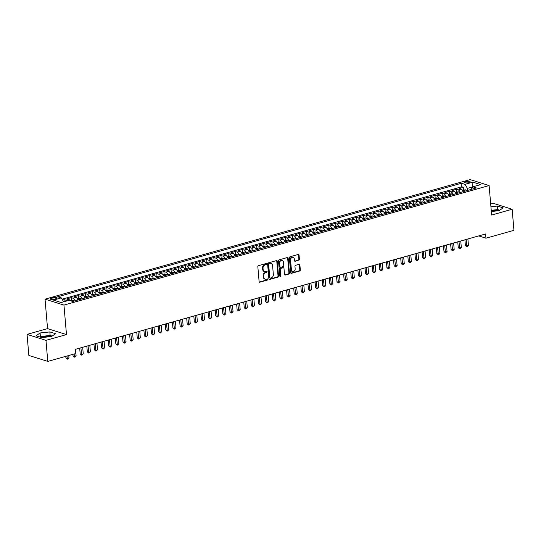 <?xml version="1.0" encoding="UTF-8"?>
<svg xmlns="http://www.w3.org/2000/svg" width="541" height="541" viewBox="0 0 541 541"><rect width="100%" height="100%" fill="white"/><g stroke="black" fill="none" stroke-linecap="round" stroke-linejoin="round"><path stroke-width="0.81" d="M266.442 264.008A0.602 0.48 107.5 0 0 265.908 263.562L258.463 265.658A0.866 0.683 107.5 0 0 257.834 266.679L259.112 281.563A0.866 0.683 107.5 0 0 259.883 282.192L267.322 280.103A0.602 0.48 107.5 0 0 267.227 278.946L266.26 279.217A2.766 2.198 107.5 0 1 265.205 279.21A2.766 2.198 107.5 0 1 263.792 277.202L263.69 275.957A2.766 2.198 107.5 0 1 265.699 272.684L266.666 272.414A0.602 0.48 107.5 0 0 266.564 271.257L265.604 271.528A2.766 2.198 107.5 0 1 264.542 271.521A2.766 2.198 107.5 0 1 263.136 269.506L263.027 268.268A2.766 2.198 107.5 0 1 265.043 264.995L266.003 264.725A0.602 0.48 107.5 0 0 266.442 264.008M264.542 271.521L264.035 271.359A2.766 2.198 107.5 0 1 262.622 269.35L262.513 268.106A2.766 2.198 107.5 0 1 264.529 264.833L265.496 264.563A0.602 0.48 107.5 0 0 265.847 263.582M259.322 282.044A0.866 0.683 107.5 0 0 259.369 282.03L266.814 279.94A0.602 0.48 107.5 0 0 267.166 278.96M265.205 279.21L264.691 279.048A2.766 2.198 107.5 0 1 263.284 277.039L263.176 275.795A2.766 2.198 107.5 0 1 265.191 272.522L266.152 272.251A0.602 0.48 107.5 0 0 266.51 271.271M465.754 181.607A2.82 0.791 -4.9 0 0 464.584 182.358A2.82 0.791 -4.9 0 0 466.139 182.926A2.82 0.791 -4.9 0 0 469.027 182.635A2.82 0.791 -4.9 0 0 470.203 181.877A2.82 0.791 -4.9 0 0 468.648 181.309A2.82 0.791 -4.9 0 0 465.754 181.607M41.075 337.381A6.871 1.927 175.1 0 1 42.097 337.043A6.871 1.927 175.1 0 1 51.118 336.59M298.774 260.295A0.866 0.683 107.5 0 0 299.403 259.267L299.045 255.095A0.866 0.683 107.5 0 0 298.274 254.466L290.01 256.786A0.866 0.683 107.5 0 0 289.381 257.814L290.659 272.691A0.866 0.683 107.5 0 0 291.43 273.327L299.687 271A0.866 0.683 107.5 0 0 300.316 269.979L299.89 264.934A0.866 0.683 107.5 0 0 299.119 264.306L295.582 265.3A0.866 0.683 107.5 0 0 294.953 266.321L295.163 268.823A2.313 1.833 107.5 0 1 292.6 271.555A2.313 1.833 107.5 0 1 291.416 269.878L290.578 260.079A2.313 1.833 107.5 0 1 293.148 257.347A2.313 1.833 107.5 0 1 294.324 259.024L294.466 260.654A0.866 0.683 107.5 0 0 295.237 261.289L298.26 260.133A0.866 0.683 107.5 0 0 298.889 259.105L298.531 254.933A0.866 0.683 107.5 0 0 298.328 254.453M491.634 215.034L512.144 209.266L513.95 230.324L485.953 238.196L485.588 233.983L75.415 349.317L75.781 353.53L47.777 361.402L45.971 340.343L66.482 334.575L63.953 305.097L489.111 185.549L491.634 215.034M277.269 261.215A0.866 0.683 107.5 0 0 276.498 260.586L268.235 262.912A0.866 0.683 107.5 0 0 267.606 263.934L268.877 278.818A0.866 0.683 107.5 0 0 269.655 279.447L277.912 277.12A0.866 0.683 107.5 0 0 278.541 276.099L277.269 261.215L276.755 261.053A0.866 0.683 107.5 0 0 276.552 260.573M279.122 259.849L287.386 257.523A0.866 0.683 107.5 0 1 288.157 258.152L289.428 273.036A0.866 0.683 107.5 0 1 288.799 274.064L285.263 275.058A0.866 0.683 107.5 0 1 284.492 274.429L283.978 268.39A0.866 0.683 107.5 0 0 283.207 267.761L280.86 268.417A0.866 0.683 107.5 0 0 280.231 269.445L280.772 275.727A0.602 0.48 107.5 0 1 279.792 276.005L278.493 260.87A0.866 0.683 107.5 0 1 279.122 259.849M463.705 189.756L463.495 187.308L459.214 188.511L461.081 189.1L458.227 189.905A3.523 1.907 74.3 0 1 460.263 192.468M456.57 191.757L456.361 189.316L452.08 190.52L453.946 191.108L451.093 191.906A3.523 1.907 74.3 0 1 453.128 194.476M449.436 193.766L449.226 191.325L444.945 192.528L446.819 193.11L443.965 193.915A3.523 1.907 74.3 0 1 445.994 196.484M442.301 195.768L442.098 193.326L437.818 194.53L439.684 195.118L436.83 195.923A3.523 1.907 74.3 0 1 438.866 198.486M435.174 197.776L434.964 195.335L430.683 196.539L432.55 197.127L429.696 197.925A3.523 1.907 74.3 0 1 431.732 200.495M428.039 199.785L427.83 197.337L423.549 198.54L425.415 199.129L422.562 199.933A3.523 1.907 74.3 0 1 424.597 202.503M420.905 201.786L420.695 199.345L416.414 200.549L418.281 201.137L415.427 201.935A3.523 1.907 74.3 0 1 417.463 204.505M413.77 203.795L413.561 201.353L409.28 202.557L411.146 203.139L408.293 203.943A3.523 1.907 74.3 0 1 410.328 206.513M406.636 205.803L406.426 203.355L402.146 204.559L404.012 205.147L401.158 205.952A3.523 1.907 74.3 0 1 403.194 208.515M399.501 207.805L399.292 205.364L395.011 206.567L396.884 207.156L394.031 207.954A3.523 1.907 74.3 0 1 396.059 210.523M392.374 209.813L392.164 207.365L387.883 208.569L389.75 209.157L386.896 209.962A3.523 1.907 74.3 0 1 388.932 212.532M385.239 211.815L385.03 209.374L380.749 210.577L382.615 211.166L379.762 211.964A3.523 1.907 74.3 0 1 381.797 214.534M378.105 213.823L377.895 211.382L373.615 212.586L375.481 213.168L372.627 213.972A3.523 1.907 74.3 0 1 374.663 216.542M370.97 215.832L370.761 213.384L366.48 214.588L368.347 215.176L365.493 215.981A3.523 1.907 74.3 0 1 367.528 218.544M363.836 217.834L363.626 215.392L359.346 216.596L361.212 217.184L358.358 217.982A3.523 1.907 74.3 0 1 360.394 220.552M356.702 219.842L356.492 217.394L352.211 218.598L354.078 219.186L351.224 219.991A3.523 1.907 74.3 0 1 353.259 222.561M349.567 221.844L349.358 219.403L345.084 220.606L346.95 221.195L344.096 221.993A3.523 1.907 74.3 0 1 346.125 224.562M342.439 223.852L342.23 221.411L337.949 222.615L339.816 223.196L336.962 224.001A3.523 1.907 74.3 0 1 338.997 226.571M335.305 225.861L335.095 223.413L330.815 224.616L332.681 225.205L329.827 226.01A3.523 1.907 74.3 0 1 331.863 228.573M328.171 227.862L327.961 225.421L323.68 226.625L325.547 227.213L322.693 228.011A3.523 1.907 74.3 0 1 324.728 230.581M321.036 229.871L320.827 227.43L316.546 228.627L318.412 229.215L315.559 230.02A3.523 1.907 74.3 0 1 317.594 232.589M313.902 231.873L313.692 229.431L309.411 230.635L311.278 231.223L308.424 232.028A3.523 1.907 74.3 0 1 310.46 234.591M306.767 233.881L306.558 231.44L302.277 232.644L304.143 233.225L301.296 234.03A3.523 1.907 74.3 0 1 303.325 236.6M299.633 235.89L299.423 233.441L295.149 234.645L297.016 235.234L294.162 236.038A3.523 1.907 74.3 0 1 296.191 238.601M292.505 237.891L292.296 235.45L288.015 236.654L289.881 237.242L287.028 238.04A3.523 1.907 74.3 0 1 289.063 240.61M285.371 239.9L285.161 237.458L280.88 238.662L282.747 239.244L279.893 240.048A3.523 1.907 74.3 0 1 281.929 242.618M278.236 241.901L278.027 239.46L273.746 240.664L275.612 241.252L272.759 242.057A3.523 1.907 74.3 0 1 274.794 244.62M271.102 243.91L270.892 241.469L266.612 242.672L268.478 243.261L265.624 244.059A3.523 1.907 74.3 0 1 267.66 246.628M263.967 245.918L263.758 243.47L259.477 244.674L261.344 245.262L258.49 246.067A3.523 1.907 74.3 0 1 260.525 248.63M256.833 247.92L256.623 245.479L252.343 246.682L254.209 247.271L251.362 248.069A3.523 1.907 74.3 0 1 253.391 250.639M249.699 249.928L249.489 247.487L245.215 248.691L247.081 249.273L244.228 250.077A3.523 1.907 74.3 0 1 246.256 252.647M242.571 251.93L242.361 249.489L238.081 250.693L239.947 251.281L237.093 252.086A3.523 1.907 74.3 0 1 239.129 254.649M235.436 253.939L235.227 251.497L230.946 252.701L232.813 253.289L229.959 254.087A3.523 1.907 74.3 0 1 231.994 256.657M228.302 255.947L228.092 253.499L223.812 254.703L225.678 255.291L222.824 256.096A3.523 1.907 74.3 0 1 224.86 258.659M221.168 257.949L220.958 255.508L216.677 256.711L218.544 257.3L215.69 258.098A3.523 1.907 74.3 0 1 217.725 260.667M214.033 259.957L213.823 257.516L209.543 258.72L211.409 259.301L208.555 260.106A3.523 1.907 74.3 0 1 210.591 262.676M206.899 261.966L206.689 259.518L202.408 260.721L204.282 261.31L201.428 262.115A3.523 1.907 74.3 0 1 203.457 264.677M199.764 263.967L199.561 261.526L195.281 262.73L197.147 263.318L194.293 264.116A3.523 1.907 74.3 0 1 196.329 266.686M192.637 265.976L192.427 263.528L188.146 264.732L190.013 265.32L187.159 266.125A3.523 1.907 74.3 0 1 189.194 268.694M185.502 267.978L185.293 265.536L181.012 266.74L182.878 267.328L180.025 268.126A3.523 1.907 74.3 0 1 182.06 270.696M178.368 269.986L178.158 267.545L173.877 268.749L175.744 269.33L172.89 270.135A3.523 1.907 74.3 0 1 174.926 272.705M171.233 271.995L171.024 269.546L166.743 270.75L168.609 271.339L165.756 272.143A3.523 1.907 74.3 0 1 167.791 274.706M164.099 273.996L163.889 271.555L159.609 272.759L161.475 273.347L158.621 274.145A3.523 1.907 74.3 0 1 160.657 276.715M156.964 276.005L156.755 273.557L152.474 274.76L154.347 275.349L151.494 276.153A3.523 1.907 74.3 0 1 153.522 278.723M149.837 278.006L149.627 275.565L145.346 276.769L147.213 277.357L144.359 278.155A3.523 1.907 74.3 0 1 146.395 280.725M142.702 280.015L142.493 277.574L138.212 278.777L140.078 279.359L137.225 280.164A3.523 1.907 74.3 0 1 139.26 282.733M135.568 282.023L135.358 279.575L131.078 280.779L132.944 281.367L130.09 282.172A3.523 1.907 74.3 0 1 132.126 284.735M128.433 284.025L128.224 281.584L123.943 282.787L125.81 283.376L122.956 284.174A3.523 1.907 74.3 0 1 124.991 286.744M121.299 286.033L121.089 283.592L116.809 284.789L118.675 285.377L115.821 286.182A3.523 1.907 74.3 0 1 117.857 288.752M114.165 288.035L113.955 285.594L109.674 286.798L111.541 287.386L108.687 288.191A3.523 1.907 74.3 0 1 110.722 290.754M107.03 290.044L106.82 287.602L102.547 288.806L104.413 289.388L101.559 290.192A3.523 1.907 74.3 0 1 103.588 292.762M99.902 292.052L99.693 289.604L95.412 290.808L97.279 291.396L94.425 292.201A3.523 1.907 74.3 0 1 96.46 294.764M92.768 294.054L92.558 291.613L88.278 292.816L90.144 293.405L87.29 294.203A3.523 1.907 74.3 0 1 89.326 296.772M85.634 296.062L85.424 293.621L81.143 294.818L83.01 295.406L80.156 296.211A3.523 1.907 74.3 0 1 82.191 298.781M78.499 298.064L78.289 295.623L74.009 296.826L75.875 297.415L73.021 298.219A3.523 1.907 74.3 0 1 75.057 300.782M71.365 300.072L71.155 297.631L66.874 298.835L68.741 299.423A3.523 1.907 74.3 0 1 70.154 300.668M54.452 299.173L56.021 298.733A2.732 0.764 -4.9 0 0 57.157 298.003A2.732 0.764 -4.9 0 0 55.649 297.455A2.732 0.764 -4.9 0 0 52.856 297.739L51.28 298.179A2.732 0.764 -4.9 0 0 50.151 298.909A2.732 0.764 -4.9 0 0 51.652 299.457A2.732 0.764 -4.9 0 0 54.452 299.173M63.953 305.097L45.031 299.146L470.183 179.598L489.111 185.549M463.495 187.308L461.784 186.773L461.48 183.237L57.725 296.759L61.309 297.888L63.622 301.864M461.48 183.237L465.057 184.359L472.908 182.155L480.678 184.596L472.834 186.801L476.411 187.93L72.663 301.459L69.079 300.329L61.234 302.541L53.458 300.093L61.309 297.888M64.203 301.702L64.021 299.633L65.887 300.221A3.523 1.907 74.3 0 1 66.908 300.945M71.155 297.631L73.021 298.219M78.289 295.623L80.156 296.211M85.424 293.621L87.29 294.203M92.558 291.613L94.425 292.201M99.693 289.604L101.559 290.192M106.82 287.602L108.687 288.191M113.955 285.594L115.821 286.182M121.089 283.592L122.956 284.174M128.224 281.584L130.09 282.172M135.358 279.575L137.225 280.164M142.493 277.574L144.359 278.155M149.627 275.565L151.494 276.153M156.755 273.557L158.621 274.145M163.889 271.555L165.756 272.143M171.024 269.546L172.89 270.135M178.158 267.545L180.025 268.126M185.293 265.536L187.159 266.125M192.427 263.528L194.293 264.116M199.561 261.526L201.428 262.115M206.689 259.518L208.555 260.106M213.823 257.516L215.69 258.098M220.958 255.508L222.824 256.096M228.092 253.499L229.959 254.087M235.227 251.497L237.093 252.086M242.361 249.489L244.228 250.077M249.489 247.487L251.362 248.069M256.623 245.479L258.49 246.067M263.758 243.47L265.624 244.059M270.892 241.469L272.759 242.057M278.027 239.46L279.893 240.048M285.161 237.458L287.028 238.04M292.296 235.45L294.162 236.038M299.423 233.441L301.296 234.03M306.558 231.44L308.424 232.028M313.692 229.431L315.559 230.02M320.827 227.43L322.693 228.011M327.961 225.421L329.827 226.01M335.095 223.413L336.962 224.001M342.23 221.411L344.096 221.993M349.358 219.403L351.224 219.991M356.492 217.394L358.358 217.982M363.626 215.392L365.493 215.981M370.761 213.384L372.627 213.972M377.895 211.382L379.762 211.964M385.03 209.374L386.896 209.962M392.164 207.365L394.031 207.954M399.292 205.364L401.158 205.952M406.426 203.355L408.293 203.943M413.561 201.353L415.427 201.935M420.695 199.345L422.562 199.933M427.83 197.337L429.696 197.925M434.964 195.335L436.83 195.923M442.098 193.326L443.965 193.915M449.226 191.325L451.093 191.906M456.361 189.316L458.227 189.905M461.784 186.773L62.053 299.166M64.021 299.633L62.56 300.045M472.428 187.436L472.388 186.97L467.397 188.369L467.566 190.418M66.482 334.575L47.561 328.624L27.05 334.392L45.971 340.343M27.05 334.392L28.856 355.451L47.777 361.402M512.144 209.266L493.223 203.315L490.694 204.025M47.561 328.624L45.031 299.146M478.711 235.917L485.953 238.196M472.672 187.058L472.908 182.155M77.911 299.985A3.523 1.907 -105.7 0 0 75.875 297.415M85.045 297.976A3.523 1.907 -105.7 0 0 83.01 295.406M92.18 295.968A3.523 1.907 -105.7 0 0 90.144 293.405M99.314 293.966A3.523 1.907 -105.7 0 0 97.279 291.396M106.442 291.957A3.523 1.907 -105.7 0 0 104.413 289.388M113.576 289.956A3.523 1.907 -105.7 0 0 111.541 287.386M120.711 287.947A3.523 1.907 -105.7 0 0 118.675 285.377M127.845 285.939A3.523 1.907 -105.7 0 0 125.81 283.376M134.98 283.937A3.523 1.907 -105.7 0 0 132.944 281.367M142.114 281.929A3.523 1.907 -105.7 0 0 140.078 279.359M149.242 279.927A3.523 1.907 -105.7 0 0 147.213 277.357M156.376 277.918A3.523 1.907 -105.7 0 0 154.347 275.349M163.51 275.91A3.523 1.907 -105.7 0 0 161.475 273.347M170.645 273.908A3.523 1.907 -105.7 0 0 168.609 271.339M177.779 271.9A3.523 1.907 -105.7 0 0 175.744 269.33M184.914 269.891A3.523 1.907 -105.7 0 0 182.878 267.328M192.048 267.89A3.523 1.907 -105.7 0 0 190.013 265.32M199.176 265.881A3.523 1.907 -105.7 0 0 197.147 263.318M206.31 263.88A3.523 1.907 -105.7 0 0 204.282 261.31M213.445 261.871A3.523 1.907 -105.7 0 0 211.409 259.301M220.579 259.863A3.523 1.907 -105.7 0 0 218.544 257.3M227.714 257.861A3.523 1.907 -105.7 0 0 225.678 255.291M234.848 255.852A3.523 1.907 -105.7 0 0 232.813 253.289M241.983 253.851A3.523 1.907 -105.7 0 0 239.947 251.281M249.11 251.842A3.523 1.907 -105.7 0 0 247.081 249.273M256.245 249.834A3.523 1.907 -105.7 0 0 254.209 247.271M263.379 247.832A3.523 1.907 -105.7 0 0 261.344 245.262M270.514 245.824A3.523 1.907 -105.7 0 0 268.478 243.261M277.648 243.822A3.523 1.907 -105.7 0 0 275.612 241.252M284.782 241.813A3.523 1.907 -105.7 0 0 282.747 239.244M291.917 239.805A3.523 1.907 -105.7 0 0 289.881 237.242M299.045 237.803A3.523 1.907 -105.7 0 0 297.016 235.234M306.179 235.795A3.523 1.907 -105.7 0 0 304.143 233.225M313.313 233.793A3.523 1.907 -105.7 0 0 311.278 231.223M320.448 231.785A3.523 1.907 -105.7 0 0 318.412 229.215M327.582 229.776A3.523 1.907 -105.7 0 0 325.547 227.213M334.717 227.775A3.523 1.907 -105.7 0 0 332.681 225.205M341.851 225.766A3.523 1.907 -105.7 0 0 339.816 223.196M348.979 223.764A3.523 1.907 -105.7 0 0 346.95 221.195M356.113 221.756A3.523 1.907 -105.7 0 0 354.078 219.186M363.248 219.747A3.523 1.907 -105.7 0 0 361.212 217.184M370.382 217.746A3.523 1.907 -105.7 0 0 368.347 215.176M377.517 215.737A3.523 1.907 -105.7 0 0 375.481 213.168M384.651 213.736A3.523 1.907 -105.7 0 0 382.615 211.166M391.779 211.727A3.523 1.907 -105.7 0 0 389.75 209.157M398.913 209.719A3.523 1.907 -105.7 0 0 396.884 207.156M406.048 207.717A3.523 1.907 -105.7 0 0 404.012 205.147M413.182 205.708A3.523 1.907 -105.7 0 0 411.146 203.139M420.316 203.7A3.523 1.907 -105.7 0 0 418.281 201.137M427.451 201.698A3.523 1.907 -105.7 0 0 425.415 199.129M434.585 199.69A3.523 1.907 -105.7 0 0 432.55 197.127M441.713 197.688A3.523 1.907 -105.7 0 0 439.684 195.118M448.847 195.68A3.523 1.907 -105.7 0 0 446.819 193.11M455.982 193.671A3.523 1.907 -105.7 0 0 453.946 191.108M472.834 186.801L471.157 189.411M463.116 191.67A3.523 1.907 -105.7 0 0 461.081 189.1M467.397 188.369L465.057 184.359M51.483 336.549L55.52 333.723L49.819 331.931L40.088 332.965L36.051 335.799L41.752 337.591L51.483 336.549M491.336 211.517L499.106 210.686L503.144 207.859L497.443 206.067L490.924 206.763M498.741 210.726A6.871 1.927 -4.9 0 0 491.275 210.821M52.132 336.096L50.124 335.467L40.392 336.509L39.743 336.962M40.392 336.509L40.088 332.965M50.124 335.467L49.819 331.931M499.756 210.233L497.747 209.604L491.228 210.3M497.747 209.604L497.443 206.067M269.087 279.298A0.866 0.683 107.5 0 0 269.141 279.284L277.405 276.965A0.866 0.683 107.5 0 0 278.033 275.937L276.755 261.053M269.1 263.852A0.602 0.48 107.5 0 0 268.661 264.569L269.783 277.634A0.602 0.48 107.5 0 0 270.324 278.074L271.339 277.79A2.766 2.198 107.5 0 0 273.354 274.51L272.583 265.584A2.766 2.198 107.5 0 0 271.176 263.575A2.766 2.198 107.5 0 0 270.121 263.568L268.593 263.69A0.602 0.48 107.5 0 0 268.153 264.407L268.661 264.569M270.094 278.074L269.58 277.912A0.602 0.48 107.5 0 1 269.269 277.472L268.153 264.407M271.176 263.575L270.662 263.413A2.766 2.198 107.5 0 0 269.607 263.406L270.121 263.568M268.593 263.69L269.607 263.406M284.701 274.909A0.866 0.683 107.5 0 0 284.755 274.896L288.292 273.902A0.866 0.683 107.5 0 0 288.921 272.88L287.643 257.996A0.866 0.683 107.5 0 0 287.44 257.509M283.538 267.761L283.024 267.599A0.866 0.683 107.5 0 0 282.693 267.599L280.346 268.262A0.866 0.683 107.5 0 0 279.717 269.283L280.258 275.565L280.772 275.727M279.873 276.262A0.602 0.48 107.5 0 0 280.258 275.565M283.443 262.128A2.313 1.833 107.5 0 0 282.26 260.451A2.313 1.833 107.5 0 0 279.697 263.183L279.988 266.632A0.866 0.683 107.5 0 0 280.759 267.261L283.105 266.605A0.866 0.683 107.5 0 0 283.734 265.577L283.443 262.128M282.26 260.451L281.753 260.289A2.313 1.833 107.5 0 0 279.183 263.021L279.697 263.183M280.434 267.261L279.92 267.098A0.866 0.683 107.5 0 1 279.481 266.47L279.183 263.021M294.669 261.141A0.866 0.683 107.5 0 0 294.723 261.127L298.26 260.133M293.148 257.347L292.634 257.185A2.313 1.833 107.5 0 0 290.064 259.917L290.578 260.079M292.6 271.555L292.086 271.393A2.313 1.833 107.5 0 1 290.909 269.716L290.064 259.917M290.862 273.178A0.866 0.683 107.5 0 0 290.916 273.164L299.18 270.838A0.866 0.683 107.5 0 0 299.809 269.817L299.376 264.772A0.866 0.683 107.5 0 0 299.166 264.292M65.779 356.343L65.914 357.939L67.192 358.338L68.978 357.838L68.775 355.498M66.996 355.998L67.442 359.163L65.914 357.939M68.978 357.838L67.442 359.163M70.012 300.451L73.272 300.147A2.333 1.265 74.3 0 1 74.218 301.019M72.913 354.335L73.049 355.931L74.327 356.336L76.112 355.829L75.551 349.283M72.859 301.405A2.333 1.265 -105.7 0 0 72.311 300.749L71.453 300.992A2.333 1.265 74.3 0 1 71.601 301.127M74.131 353.997L74.577 357.155L73.049 355.931M76.112 355.829L74.577 357.155M77.14 298.449L80.406 298.138A2.333 1.265 74.3 0 1 81.353 299.017M79.683 348.12L80.183 353.922L81.461 354.328L83.246 353.828L82.685 347.275M79.994 299.396A2.333 1.265 -105.7 0 0 79.439 298.747L78.587 298.984A2.333 1.265 74.3 0 1 79.142 299.64M80.9 347.775L81.705 355.153L80.183 353.922M83.246 353.828L81.705 355.153M84.274 296.441L87.541 296.137A2.333 1.265 74.3 0 1 88.481 297.009M86.817 346.112L87.317 351.921L88.596 352.319L90.381 351.819L89.82 345.266M87.128 297.388A2.333 1.265 -105.7 0 0 86.574 296.738L85.721 296.982A2.333 1.265 74.3 0 1 86.269 297.631M88.034 345.773L88.839 353.145L87.317 351.921M90.381 351.819L88.839 353.145M91.409 294.439L94.668 294.128A2.333 1.265 74.3 0 1 95.615 295.001M93.951 344.103L94.452 349.912L95.73 350.318L97.515 349.817L96.947 343.264M94.262 295.386A2.333 1.265 -105.7 0 0 93.708 294.737L92.856 294.973A2.333 1.265 74.3 0 1 93.404 295.623M95.169 343.765L95.973 351.143L94.452 349.912M97.515 349.817L95.973 351.143M98.543 292.431L101.803 292.126A2.333 1.265 74.3 0 1 102.749 292.999M101.086 342.101L101.586 347.91L102.864 348.309L104.643 347.809L104.082 341.256M101.397 293.378A2.333 1.265 -105.7 0 0 100.842 292.728L99.984 292.972A2.333 1.265 74.3 0 1 100.538 293.621M102.303 341.756L103.108 349.134L101.586 347.91M104.643 347.809L103.108 349.134M105.678 290.422L108.937 290.118A2.333 1.265 74.3 0 1 109.884 290.99M108.22 340.093L108.714 345.902L109.999 346.301L111.777 345.8L111.216 339.254M108.531 291.376A2.333 1.265 -105.7 0 0 107.977 290.72L107.118 290.963A2.333 1.265 74.3 0 1 107.673 291.613M109.431 339.755L110.242 347.126L108.714 345.902M111.777 345.8L110.242 347.126M112.812 288.421L116.072 288.11A2.333 1.265 74.3 0 1 117.018 288.989M115.355 338.091L115.848 343.893L117.126 344.299L118.912 343.799L118.351 337.246M115.659 289.367A2.333 1.265 -105.7 0 0 115.111 288.718L114.252 288.955A2.333 1.265 74.3 0 1 114.807 289.604M116.565 337.746L117.377 345.124L115.848 343.893M118.912 343.799L117.377 345.124M119.946 286.412L123.206 286.108A2.333 1.265 74.3 0 1 124.153 286.98M122.489 336.083L122.983 341.892L124.261 342.291L126.046 341.79L125.485 335.237M122.793 287.359A2.333 1.265 -105.7 0 0 122.246 286.71L121.387 286.953A2.333 1.265 74.3 0 1 121.941 287.602M123.7 335.738L124.504 343.116L122.983 341.892M126.046 341.79L124.504 343.116M127.074 284.41L130.34 284.099A2.333 1.265 74.3 0 1 131.287 284.972M129.617 334.074L130.117 339.883L131.395 340.289L133.181 339.789L132.619 333.236M129.928 285.357A2.333 1.265 -105.7 0 0 129.373 284.708L128.521 284.945A2.333 1.265 74.3 0 1 129.076 285.594M130.834 333.736L131.639 341.114L130.117 339.883M133.181 339.789L131.639 341.114M134.209 282.402L137.475 282.098A2.333 1.265 74.3 0 1 138.415 282.97M136.751 332.073L137.252 337.882L138.53 338.281L140.315 337.78L139.754 331.227M137.062 283.349A2.333 1.265 -105.7 0 0 136.508 282.7L135.656 282.943A2.333 1.265 74.3 0 1 136.204 283.592M137.969 331.728L138.773 339.106L137.252 337.882M140.315 337.78L138.773 339.106M141.343 280.394L144.603 280.089A2.333 1.265 74.3 0 1 145.549 280.962M143.886 330.064L144.386 335.873L145.664 336.272L147.443 335.772L146.881 329.226M144.197 281.34A2.333 1.265 -105.7 0 0 143.642 280.691L142.783 280.935A2.333 1.265 74.3 0 1 143.338 281.584M145.103 329.726L145.908 337.097L144.386 335.873M147.443 335.772L145.908 337.097M148.477 278.392L151.737 278.081A2.333 1.265 74.3 0 1 152.684 278.96M151.02 328.062L151.521 333.865L152.799 334.27L154.577 333.77L154.016 327.217M151.331 279.339A2.333 1.265 -105.7 0 0 150.777 278.689L149.918 278.926A2.333 1.265 74.3 0 1 150.472 279.575M152.237 327.718L153.042 335.095L151.521 333.865M154.577 333.77L153.042 335.095M155.612 276.383L158.871 276.079A2.333 1.265 74.3 0 1 159.818 276.951M158.155 326.054L158.648 331.863L159.926 332.262L161.712 331.761L161.15 325.209M158.466 277.33A2.333 1.265 -105.7 0 0 157.911 276.681L157.052 276.924A2.333 1.265 74.3 0 1 157.607 277.574M159.365 325.709L160.177 333.087L158.648 331.863M161.712 331.761L160.177 333.087M162.746 274.382L166.006 274.071A2.333 1.265 74.3 0 1 166.953 274.943M165.289 324.045L165.783 329.854L167.061 330.26L168.846 329.753L168.285 323.207M165.593 275.328A2.333 1.265 -105.7 0 0 165.046 274.679L164.187 274.916A2.333 1.265 74.3 0 1 164.741 275.565M166.5 323.707L167.311 331.078L165.783 329.854M168.846 329.753L167.311 331.078M169.881 272.373L173.14 272.062A2.333 1.265 74.3 0 1 174.087 272.941M172.417 322.044L172.917 327.853L174.195 328.252L175.981 327.751L175.419 321.198M172.728 273.32A2.333 1.265 -105.7 0 0 172.173 272.671L171.321 272.914A2.333 1.265 74.3 0 1 171.876 273.563M173.634 321.699L174.439 329.077L172.917 327.853M175.981 327.751L174.439 329.077M177.008 270.365L180.275 270.06A2.333 1.265 74.3 0 1 181.215 270.933M179.551 320.035L180.052 325.844L181.33 326.243L183.115 325.743L182.554 319.19M179.862 271.312A2.333 1.265 -105.7 0 0 179.308 270.662L178.456 270.906A2.333 1.265 74.3 0 1 179.003 271.555M180.768 319.697L181.573 327.068L180.052 325.844M183.115 325.743L181.573 327.068M184.143 268.363L187.409 268.052A2.333 1.265 74.3 0 1 188.349 268.924M186.686 318.034L187.186 323.836L188.464 324.242L190.249 323.741L189.688 317.188M186.997 269.31A2.333 1.265 -105.7 0 0 186.442 268.661L185.59 268.897A2.333 1.265 74.3 0 1 186.138 269.546M187.903 317.689L188.708 325.067L187.186 323.836M190.249 323.741L188.708 325.067M191.277 266.355L194.537 266.05A2.333 1.265 74.3 0 1 195.484 266.923M193.82 316.025L194.32 321.834L195.599 322.233L197.377 321.733L196.816 315.18M194.131 267.301A2.333 1.265 -105.7 0 0 193.577 266.652L192.718 266.896A2.333 1.265 74.3 0 1 193.272 267.545M195.037 315.68L195.842 323.058L194.32 321.834M197.377 321.733L195.842 323.058M198.412 264.353L201.671 264.042A2.333 1.265 74.3 0 1 202.618 264.914M200.954 314.017L201.455 319.826L202.733 320.231L204.512 319.724L203.95 313.178M201.266 265.3A2.333 1.265 -105.7 0 0 200.711 264.65L199.852 264.887A2.333 1.265 74.3 0 1 200.407 265.536M202.172 313.679L202.976 321.05L201.455 319.826M204.512 319.724L202.976 321.05M205.546 262.344L208.806 262.033A2.333 1.265 74.3 0 1 209.752 262.912M208.089 312.015L208.583 317.824L209.861 318.223L211.646 317.723L211.085 311.17M208.393 263.291A2.333 1.265 -105.7 0 0 207.845 262.642L206.987 262.885A2.333 1.265 74.3 0 1 207.541 263.535M209.299 311.67L210.111 319.048L208.583 317.824M211.646 317.723L210.111 319.048M212.681 260.336L215.94 260.032A2.333 1.265 74.3 0 1 216.887 260.904M215.223 310.007L215.717 315.816L216.995 316.215L218.78 315.714L218.219 309.161M215.528 261.283A2.333 1.265 -105.7 0 0 214.98 260.634L214.121 260.877A2.333 1.265 74.3 0 1 214.676 261.526M216.434 309.668L217.245 317.04L215.717 315.816M218.78 315.714L217.245 317.04M219.815 258.334L223.075 258.023A2.333 1.265 74.3 0 1 224.021 258.896M222.351 308.005L222.851 313.807L224.13 314.213L225.915 313.712L225.354 307.16M222.662 259.281A2.333 1.265 -105.7 0 0 222.108 258.632L221.255 258.869A2.333 1.265 74.3 0 1 221.81 259.518M223.568 307.66L224.373 315.038L222.851 313.807M225.915 313.712L224.373 315.038M226.943 256.326L230.209 256.021A2.333 1.265 74.3 0 1 231.149 256.894M229.485 305.996L229.986 311.805L231.264 312.204L233.049 311.704L232.488 305.151M229.797 257.273A2.333 1.265 -105.7 0 0 229.242 256.623L228.39 256.867A2.333 1.265 74.3 0 1 228.938 257.516M230.703 305.651L231.507 313.029L229.986 311.805M233.049 311.704L231.507 313.029M234.077 254.317L237.343 254.013A2.333 1.265 74.3 0 1 238.283 254.885M236.62 303.988L237.12 309.797L238.398 310.203L240.184 309.695L239.622 303.149M236.931 255.271A2.333 1.265 -105.7 0 0 236.376 254.622L235.524 254.858A2.333 1.265 74.3 0 1 236.072 255.508M237.837 303.65L238.642 311.021L237.12 309.797M240.184 309.695L238.642 311.021M241.212 252.316L244.471 252.005A2.333 1.265 74.3 0 1 245.418 252.884M243.754 301.986L244.255 307.795L245.533 308.194L247.311 307.694L246.75 301.141M244.065 253.262A2.333 1.265 -105.7 0 0 243.511 252.613L242.652 252.857A2.333 1.265 74.3 0 1 243.207 253.506M244.972 301.641L245.776 309.019L244.255 307.795M247.311 307.694L245.776 309.019M248.346 250.307L251.606 250.003A2.333 1.265 74.3 0 1 252.552 250.875M250.889 299.978L251.382 305.787L252.667 306.186L254.446 305.685L253.885 299.132M251.2 251.254A2.333 1.265 -105.7 0 0 250.645 250.605L249.786 250.848A2.333 1.265 74.3 0 1 250.341 251.497M252.106 299.64L252.911 307.011L251.382 305.787M254.446 305.685L252.911 307.011M255.48 248.305L258.74 247.994A2.333 1.265 74.3 0 1 259.687 248.867M258.023 297.969L258.517 303.778L259.795 304.184L261.58 303.684L261.019 297.131M258.327 249.252A2.333 1.265 -105.7 0 0 257.78 248.603L256.921 248.84A2.333 1.265 74.3 0 1 257.475 249.489M259.234 297.631L260.045 305.009L258.517 303.778M261.58 303.684L260.045 305.009M262.615 246.297L265.874 245.993A2.333 1.265 74.3 0 1 266.821 246.865M265.158 295.968L265.651 301.777L266.929 302.176L268.715 301.675L268.153 295.122M265.462 247.244A2.333 1.265 -105.7 0 0 264.914 246.595L264.055 246.838A2.333 1.265 74.3 0 1 264.61 247.487M266.368 295.623L267.18 303.001L265.651 301.777M268.715 301.675L267.18 303.001M269.749 244.289L273.009 243.984A2.333 1.265 74.3 0 1 273.956 244.857M272.285 293.959L272.786 299.768L274.064 300.174L275.849 299.667L275.288 293.121M272.596 245.242A2.333 1.265 -105.7 0 0 272.042 244.593L271.19 244.83A2.333 1.265 74.3 0 1 271.744 245.479M273.503 293.621L274.307 300.992L272.786 299.768M275.849 299.667L274.307 300.992M276.877 242.287L280.143 241.976A2.333 1.265 74.3 0 1 281.083 242.855M279.42 291.957L279.92 297.76L281.198 298.165L282.984 297.665L282.422 291.112M279.731 243.234A2.333 1.265 -105.7 0 0 279.176 242.584L278.324 242.821A2.333 1.265 74.3 0 1 278.872 243.477M280.637 291.613L281.442 298.99L279.92 297.76M282.984 297.665L281.442 298.99M284.011 240.278L287.278 239.974A2.333 1.265 74.3 0 1 288.218 240.846M286.554 289.949L287.055 295.758L288.333 296.157L290.118 295.656L289.55 289.104M286.865 241.225A2.333 1.265 -105.7 0 0 286.311 240.576L285.459 240.819A2.333 1.265 74.3 0 1 286.006 241.469M287.771 289.611L288.576 296.982L287.055 295.758M290.118 295.656L288.576 296.982M291.146 238.277L294.405 237.966A2.333 1.265 74.3 0 1 295.352 238.838M293.689 287.94L294.189 293.749L295.467 294.155L297.246 293.655L296.684 287.102M294 239.223A2.333 1.265 -105.7 0 0 293.445 238.574L292.586 238.811A2.333 1.265 74.3 0 1 293.141 239.46M294.906 287.602L295.711 294.98L294.189 293.749M297.246 293.655L295.711 294.98M298.28 236.268L301.54 235.964A2.333 1.265 74.3 0 1 302.487 236.836M300.823 285.939L301.317 291.748L302.602 292.147L304.38 291.646L303.819 285.093M301.134 237.215A2.333 1.265 -105.7 0 0 300.58 236.566L299.721 236.809A2.333 1.265 74.3 0 1 300.275 237.458M302.034 285.594L302.845 292.972L301.317 291.748M304.38 291.646L302.845 292.972M305.415 234.26L308.674 233.955A2.333 1.265 74.3 0 1 309.621 234.828M307.957 283.93L308.451 289.739L309.729 290.138L311.515 289.638L310.953 283.092M308.262 235.213A2.333 1.265 -105.7 0 0 307.714 234.557L306.855 234.801A2.333 1.265 74.3 0 1 307.41 235.45M309.168 283.592L309.979 290.963L308.451 289.739M311.515 289.638L309.979 290.963M312.549 232.258L315.809 231.947A2.333 1.265 74.3 0 1 316.755 232.826M315.092 281.929L315.586 287.731L316.864 288.137L318.649 287.636L318.088 281.083M315.396 233.205A2.333 1.265 -105.7 0 0 314.848 232.556L313.99 232.792A2.333 1.265 74.3 0 1 314.544 233.448M316.302 281.584L317.114 288.962L315.586 287.731M318.649 287.636L317.114 288.962M319.677 230.25L322.943 229.945A2.333 1.265 74.3 0 1 323.89 230.818M322.22 279.92L322.72 285.729L323.998 286.128L325.783 285.628L325.222 279.075M322.531 231.196A2.333 1.265 -105.7 0 0 321.976 230.547L321.124 230.791A2.333 1.265 74.3 0 1 321.679 231.44M323.437 279.582L324.242 286.953L322.72 285.729M325.783 285.628L324.242 286.953M326.811 228.248L330.078 227.937A2.333 1.265 74.3 0 1 331.018 228.809M329.354 277.912L329.854 283.721L331.133 284.126L332.918 283.626L332.357 277.073M329.665 229.195A2.333 1.265 -105.7 0 0 329.111 228.545L328.259 228.782A2.333 1.265 74.3 0 1 328.806 229.431M330.571 277.574L331.376 284.951L329.854 283.721M332.918 283.626L331.376 284.951M333.946 226.239L337.205 225.935A2.333 1.265 74.3 0 1 338.152 226.807M336.488 275.91L336.989 281.719L338.267 282.118L340.052 281.618L339.484 275.065M336.8 227.186A2.333 1.265 -105.7 0 0 336.245 226.537L335.393 226.78A2.333 1.265 74.3 0 1 335.941 227.43M337.706 275.565L338.51 282.943L336.989 281.719M340.052 281.618L338.51 282.943M341.08 224.231L344.34 223.927A2.333 1.265 74.3 0 1 345.286 224.799M343.623 273.902L344.123 279.711L345.401 280.11L347.18 279.609L346.619 273.063M343.934 225.178A2.333 1.265 -105.7 0 0 343.379 224.529L342.521 224.772A2.333 1.265 74.3 0 1 343.075 225.421M344.84 273.563L345.645 280.935L344.123 279.711M347.18 279.609L345.645 280.935M348.215 222.229L351.474 221.918A2.333 1.265 74.3 0 1 352.421 222.797M350.757 271.9L351.251 277.702L352.529 278.108L354.314 277.607L353.753 271.055M351.068 223.176A2.333 1.265 -105.7 0 0 350.514 222.527L349.655 222.764A2.333 1.265 74.3 0 1 350.21 223.413M351.968 271.555L352.779 278.933L351.251 277.702M354.314 277.607L352.779 278.933M355.349 220.221L358.609 219.916A2.333 1.265 74.3 0 1 359.555 220.789M357.892 269.891L358.385 275.7L359.664 276.099L361.449 275.599L360.888 269.046M358.196 221.168A2.333 1.265 -105.7 0 0 357.648 220.518L356.79 220.762A2.333 1.265 74.3 0 1 357.344 221.411M359.102 269.546L359.914 276.924L358.385 275.7M361.449 275.599L359.914 276.924M362.484 218.219L365.743 217.908A2.333 1.265 74.3 0 1 366.69 218.78M365.019 267.883L365.52 273.692L366.798 274.098L368.583 273.59L368.022 267.044M365.331 219.166A2.333 1.265 -105.7 0 0 364.783 218.517L363.924 218.753A2.333 1.265 74.3 0 1 364.478 219.403M366.237 267.545L367.041 274.916L365.52 273.692M368.583 273.59L367.041 274.916M369.611 216.211L372.877 215.9A2.333 1.265 74.3 0 1 373.824 216.779M372.154 265.881L372.654 271.69L373.932 272.089L375.718 271.589L375.156 265.036M372.465 217.157A2.333 1.265 -105.7 0 0 371.91 216.508L371.058 216.752A2.333 1.265 74.3 0 1 371.613 217.401M373.371 265.536L374.176 272.914L372.654 271.69M375.718 271.589L374.176 272.914M376.746 214.202L380.012 213.898A2.333 1.265 74.3 0 1 380.952 214.77M379.288 263.873L379.789 269.682L381.067 270.081L382.852 269.58L382.291 263.027M379.599 215.149A2.333 1.265 -105.7 0 0 379.045 214.5L378.193 214.743A2.333 1.265 74.3 0 1 378.741 215.392M380.506 263.535L381.31 270.906L379.789 269.682M382.852 269.58L381.31 270.906M383.88 212.2L387.14 211.889A2.333 1.265 74.3 0 1 388.086 212.762M386.423 261.871L386.923 267.673L388.201 268.079L389.98 267.579L389.419 261.026M386.734 213.147A2.333 1.265 -105.7 0 0 386.179 212.498L385.32 212.735A2.333 1.265 74.3 0 1 385.875 213.384M387.64 261.526L388.445 268.904L386.923 267.673M389.98 267.579L388.445 268.904M391.015 210.192L394.274 209.888A2.333 1.265 74.3 0 1 395.221 210.76M393.557 259.863L394.058 265.672L395.336 266.071L397.114 265.57L396.553 259.017M393.868 211.139A2.333 1.265 -105.7 0 0 393.314 210.49L392.455 210.733A2.333 1.265 74.3 0 1 393.009 211.382M394.774 259.518L395.579 266.896L394.058 265.672M397.114 265.57L395.579 266.896M398.149 208.19L401.408 207.879A2.333 1.265 74.3 0 1 402.355 208.752M400.692 257.854L401.185 263.663L402.463 264.069L404.249 263.562L403.687 257.016M401.003 209.137A2.333 1.265 -105.7 0 0 400.448 208.488L399.589 208.725A2.333 1.265 74.3 0 1 400.144 209.374M401.902 257.516L402.714 264.887L401.185 263.663M404.249 263.562L402.714 264.887M405.283 206.182L408.543 205.871A2.333 1.265 74.3 0 1 409.49 206.75M407.826 255.852L408.32 261.661L409.598 262.06L411.383 261.56L410.822 255.007M408.13 207.129A2.333 1.265 -105.7 0 0 407.583 206.479L406.724 206.723A2.333 1.265 74.3 0 1 407.278 207.372M409.037 255.508L409.848 262.885L408.32 261.661M411.383 261.56L409.848 262.885M412.418 204.173L415.677 203.869A2.333 1.265 74.3 0 1 416.624 204.741M414.954 253.844L415.454 259.653L416.732 260.052L418.518 259.552L417.956 252.999M415.265 205.12A2.333 1.265 -105.7 0 0 414.71 204.471L413.858 204.714A2.333 1.265 74.3 0 1 414.413 205.364M416.171 253.506L416.976 260.877L415.454 259.653M418.518 259.552L416.976 260.877M419.546 202.172L422.812 201.861A2.333 1.265 74.3 0 1 423.752 202.733M422.088 251.842L422.589 257.644L423.867 258.05L425.652 257.55L425.091 250.997M422.399 203.118A2.333 1.265 -105.7 0 0 421.845 202.469L420.993 202.706A2.333 1.265 74.3 0 1 421.54 203.355M423.305 251.497L424.11 258.875L422.589 257.644M425.652 257.55L424.11 258.875M426.68 200.163L429.946 199.859A2.333 1.265 74.3 0 1 430.886 200.731M429.223 249.834L429.723 255.643L431.001 256.042L432.786 255.541L432.225 248.988M429.534 201.11A2.333 1.265 -105.7 0 0 428.979 200.461L428.127 200.704A2.333 1.265 74.3 0 1 428.675 201.353M430.44 249.489L431.245 256.867L429.723 255.643M432.786 255.541L431.245 256.867M433.814 198.155L437.074 197.85A2.333 1.265 74.3 0 1 438.021 198.723M436.357 247.825L436.858 253.634L438.136 254.04L439.914 253.533L439.353 246.987M436.668 199.108A2.333 1.265 -105.7 0 0 436.114 198.459L435.255 198.696A2.333 1.265 74.3 0 1 435.809 199.345M437.574 247.487L438.379 254.858L436.858 253.634M439.914 253.533L438.379 254.858M440.949 196.153L444.208 195.842A2.333 1.265 74.3 0 1 445.155 196.721M443.492 245.824L443.992 251.633L445.27 252.032L447.049 251.531L446.487 244.978M443.803 197.1A2.333 1.265 -105.7 0 0 443.248 196.451L442.389 196.694A2.333 1.265 74.3 0 1 442.944 197.343M444.709 245.479L445.513 252.857L443.992 251.633M447.049 251.531L445.513 252.857M448.083 194.145L451.343 193.84A2.333 1.265 74.3 0 1 452.29 194.713M450.626 243.815L451.12 249.624L452.398 250.023L454.183 249.523L453.622 242.97M450.93 195.091A2.333 1.265 -105.7 0 0 450.382 194.442L449.524 194.686A2.333 1.265 74.3 0 1 450.078 195.335M451.836 243.477L452.648 250.848L451.12 249.624M454.183 249.523L452.648 250.848M455.218 192.143L458.477 191.832A2.333 1.265 74.3 0 1 459.424 192.704M457.76 241.807L458.254 247.616L459.532 248.021L461.317 247.521L460.756 240.968M458.065 193.09A2.333 1.265 -105.7 0 0 457.517 192.44L456.658 192.677A2.333 1.265 74.3 0 1 457.213 193.326M458.971 241.469L459.782 248.846L458.254 247.616M461.317 247.521L459.782 248.846M462.352 190.134L465.612 189.83A2.333 1.265 74.3 0 1 466.558 190.703M464.888 239.805L465.388 245.614L466.667 246.013L468.452 245.513L467.891 238.96M465.199 191.081A2.333 1.265 -105.7 0 0 464.645 190.432L463.793 190.675A2.333 1.265 74.3 0 1 464.347 191.325M466.105 239.46L466.91 246.838L465.388 245.614M468.452 245.513L466.91 246.838M68.741 299.423L65.887 300.221M51.388 299.437L51.28 298.179M52.998 299.43L52.856 297.739M264.529 264.833L265.043 264.995M262.513 268.106L263.027 268.268M262.622 269.35L263.136 269.506M266.152 272.251L266.666 272.414M265.191 272.522L265.699 272.684M263.176 275.795L263.69 275.957M263.284 277.039L263.792 277.202M266.814 279.94L267.322 280.103M259.369 282.03L259.883 282.192M265.496 264.563L266.003 264.725M278.033 275.937L278.541 276.099M277.405 276.965L277.912 277.12M269.141 279.284L269.655 279.447M269.269 277.472L269.783 277.634M287.643 257.996L288.157 258.152M288.921 272.88L289.428 273.036M288.292 273.902L288.799 274.064M284.755 274.896L285.263 275.058M282.693 267.599L283.207 267.761M280.346 268.262L280.86 268.417M279.717 269.283L280.231 269.445M279.481 266.47L279.988 266.632M294.723 261.127L295.237 261.289M290.909 269.716L291.416 269.878M299.376 264.772L299.89 264.934M299.809 269.817L300.316 269.979M299.18 270.838L299.687 271M290.916 273.164L291.43 273.327M298.531 254.933L299.045 255.095M298.889 259.105L299.403 259.267M73.224 300.14L70.722 300.85M72.359 301.364L72.311 300.749M80.359 298.138L77.464 298.95M79.507 299.531L79.439 298.747M87.493 296.13L84.599 296.948M86.641 297.53L86.574 296.738M94.628 294.128L91.727 294.94M93.776 295.521L93.708 294.737M101.762 292.12L98.861 292.938M100.91 293.513L100.842 292.728M108.897 290.111L105.995 290.93M108.044 291.511L107.977 290.72M116.031 288.11L113.13 288.921M115.179 289.503L115.111 288.718M123.159 286.101L120.264 286.919M122.307 287.494L122.246 286.71M130.293 284.099L127.399 284.911M129.441 285.492L129.373 284.708M137.428 282.091L134.533 282.909M136.575 283.484L136.508 282.7M144.562 280.082L141.661 280.901M143.71 281.482L143.642 280.691M151.696 278.081L148.795 278.892M150.844 279.474L150.777 278.689M158.831 276.072L155.93 276.891M157.979 277.465L157.911 276.681M165.965 274.071L163.064 274.882M165.113 275.464L165.046 274.679M173.093 272.062L170.199 272.874M172.241 273.455L172.173 272.671M180.227 270.054L177.333 270.872M179.375 271.454L179.308 270.662M187.362 268.052L184.467 268.863M186.51 269.445L186.442 268.661M194.496 266.044L191.595 266.862M193.644 267.437L193.577 266.652M201.631 264.042L198.73 264.853M200.779 265.435L200.711 264.65M208.765 262.033L205.864 262.845M207.913 263.426L207.845 262.642M215.9 260.025L212.998 260.843M215.048 261.425L214.98 260.634M223.027 258.023L220.133 258.835M222.175 259.416L222.108 258.632M230.162 256.015L227.267 256.833M229.31 257.408L229.242 256.623M237.296 254.013L234.395 254.825M236.444 255.406L236.376 254.622M244.431 252.005L241.529 252.816M243.578 253.398L243.511 252.613M251.565 249.996L248.664 250.814M250.713 251.396L250.645 250.605M258.699 247.994L255.798 248.806M257.847 249.387L257.78 248.603M265.834 245.986L262.933 246.804M264.982 247.379L264.914 246.595M272.962 243.977L270.067 244.796M272.109 245.377L272.042 244.593M280.096 241.976L277.202 242.787M279.244 243.369L279.176 242.584M287.23 239.967L284.329 240.786M286.378 241.367L286.311 240.576M294.365 237.966L291.464 238.777M293.513 239.359L293.445 238.574M301.499 235.957L298.598 236.775M300.647 237.35L300.58 236.566M308.634 233.949L305.733 234.767M307.782 235.349L307.714 234.557M315.761 231.947L312.867 232.758M314.909 233.34L314.848 232.556M322.896 229.939L320.002 230.757M322.044 231.332L321.976 230.547M330.03 227.937L327.136 228.748M329.178 229.33L329.111 228.545M337.165 225.928L334.264 226.747M336.313 227.321L336.245 226.537M344.299 223.92L341.398 224.738M343.447 225.32L343.379 224.529M351.434 221.918L348.532 222.73M350.582 223.311L350.514 222.527M358.568 219.91L355.667 220.728M357.716 221.303L357.648 220.518M365.696 217.908L362.801 218.72M364.844 219.301L364.783 218.517M372.83 215.9L369.936 216.718M371.978 217.293L371.91 216.508M379.965 213.891L377.07 214.709M379.113 215.291L379.045 214.5M387.099 211.889L384.198 212.701M386.247 213.282L386.179 212.498M394.233 209.881L391.332 210.699M393.381 211.274L393.314 210.49M401.368 207.879L398.467 208.691M400.516 209.272L400.448 208.488M408.502 205.871L405.601 206.682M407.65 207.264L407.583 206.479M415.63 203.862L412.736 204.681M414.778 205.262L414.71 204.471M422.764 201.861L419.87 202.672M421.912 203.254L421.845 202.469M429.899 199.852L426.998 200.67M429.047 201.245L428.979 200.461M437.033 197.85L434.132 198.662M436.181 199.244L436.114 198.459M444.168 195.842L441.267 196.654M443.316 197.235L443.248 196.451M451.302 193.834L448.401 194.652M450.45 195.233L450.382 194.442M458.437 191.832L455.536 192.643M457.585 193.225L457.517 192.44M465.564 189.823L462.67 190.642M464.712 191.216L464.645 190.432"/></g></svg>
